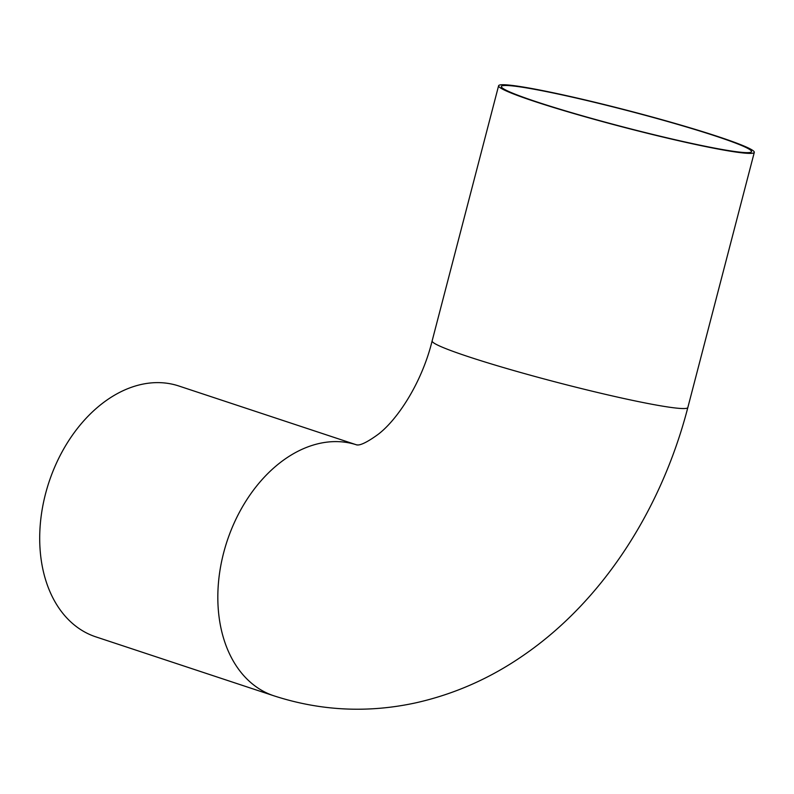 <?xml version="1.0" encoding="UTF-8"?>
<svg xmlns="http://www.w3.org/2000/svg" width="794" height="794" viewBox="0 0 794 794"><rect width="100%" height="100%" fill="white"/><g stroke="black" fill="none" stroke-linecap="round" stroke-linejoin="round"><path stroke-width="1.19" d="M539.315 90.208A129.253 8.446 -165.4 0 1 676.16 123.943A129.253 8.446 -165.4 0 1 751.531 151.644A129.253 8.446 -165.4 0 1 624.322 127.229A129.253 8.446 -165.4 0 1 501.371 86.477A129.253 8.446 -165.4 0 1 539.315 90.208M537.389 89.573A132.112 8.625 14.6 0 0 498.602 85.762A132.112 8.625 14.6 0 0 624.273 127.407A132.112 8.625 14.6 0 0 754.3 152.359A132.112 8.625 14.6 0 0 677.262 124.053A132.112 8.625 14.6 0 0 537.389 89.573M356.933 444.968L178.809 385.983A132.112 93.017 108.3 0 0 170.512 383.83A132.112 93.017 108.3 0 0 47.154 487.973A132.112 93.017 108.3 0 0 95.746 636.828L273.87 695.802A132.112 93.017 108.3 0 1 225.278 546.947A132.112 93.017 108.3 0 1 348.635 442.814A132.112 93.017 108.3 0 1 356.933 444.968L357.002 444.987C356.536 444.094 358.67 448.431 377.656 434.705C396.325 420.949 421.455 384.296 432.135 340.914A132.112 8.625 14.6 0 0 557.815 382.569A132.112 8.625 14.6 0 0 687.842 407.521L754.3 152.359M432.135 340.914L498.602 85.762M687.842 407.521C661.521 509.103 603.142 600.532 523.534 655.278C490.186 678.384 454.168 694.254 415.48 702.908C367.523 713.26 320.319 710.888 273.87 695.802"/></g></svg>
